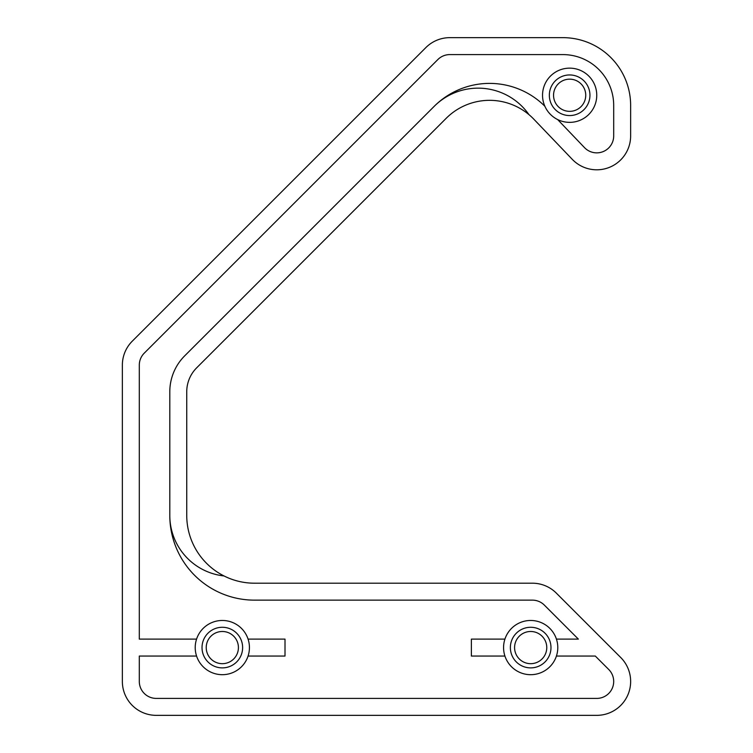 <?xml version="1.0" encoding="UTF-8"?>
<svg xmlns="http://www.w3.org/2000/svg" width="753" height="753" viewBox="0 0 753 753"><rect width="100%" height="100%" fill="white"/><g stroke="black" fill="none" stroke-linecap="round" stroke-linejoin="round"><path stroke-width="1.13" d="M503.569 647.58A27.108 27.108 0 0 1 530.677 620.472A27.108 27.108 0 0 1 557.785 647.58A27.108 27.108 0 0 1 530.677 674.688A27.108 27.108 0 0 1 503.569 647.58M222.323 620.472A27.108 27.108 0 0 1 249.431 647.58A27.108 27.108 0 0 1 222.323 674.688A27.108 27.108 0 0 1 195.215 647.58A27.108 27.108 0 0 1 222.323 620.472M569.645 68.147A27.108 27.108 0 0 1 596.753 95.255A27.108 27.108 0 0 1 569.645 122.362A27.108 27.108 0 0 1 542.537 95.255A27.108 27.108 0 0 1 569.645 68.147M510.374 647.58A20.303 20.303 0 0 1 530.677 627.277A20.303 20.303 0 0 1 550.98 647.58A20.303 20.303 0 0 1 530.677 667.883A20.303 20.303 0 0 1 510.374 647.58M556.429 656.051L595.303 656.051L608.735 669.483A16.942 16.942 0 0 1 596.753 698.408L156.248 698.408A16.942 16.942 0 0 1 139.305 681.465L139.305 656.051L196.571 656.051M222.323 627.277A20.303 20.303 0 0 1 242.626 647.58A20.303 20.303 0 0 1 222.323 667.883A20.303 20.303 0 0 1 202.02 647.58A20.303 20.303 0 0 1 222.323 627.277M569.645 74.952A20.303 20.303 0 0 1 589.947 95.255A20.303 20.303 0 0 1 569.645 115.557A20.303 20.303 0 0 1 549.342 95.255A20.303 20.303 0 0 1 569.645 74.952M224.018 575.951A67.77 67.77 0 0 1 186.744 515.428L186.744 391.786A33.885 33.885 0 0 1 196.665 367.831L446.19 118.306A61.36 61.36 0 0 1 533.905 119.266L572.271 159.344A33.885 33.885 0 0 0 630.638 135.917L630.638 105.42A67.77 67.77 0 0 0 562.868 37.65L449.833 37.65A33.885 33.885 0 0 0 425.878 47.571L132.283 341.165A33.885 33.885 0 0 0 122.362 365.12L122.362 681.465A33.885 33.885 0 0 0 156.248 715.35L596.753 715.35A33.885 33.885 0 0 0 620.717 657.501L556.335 593.119A33.885 33.885 0 0 0 532.371 583.199L254.514 583.199A67.77 67.77 0 0 1 224.018 575.951A60.889 60.889 0 0 1 169.802 515.428L169.802 391.786A50.828 50.828 0 0 1 184.692 355.849L434.208 106.333A78.303 78.303 0 0 1 544.861 106.248M546.772 647.58A16.095 16.095 0 0 1 530.677 663.675A16.095 16.095 0 0 1 514.581 647.58A16.095 16.095 0 0 1 530.677 631.485A16.095 16.095 0 0 1 546.772 647.58M238.419 647.58A16.095 16.095 0 0 1 222.323 663.675A16.095 16.095 0 0 1 206.228 647.58A16.095 16.095 0 0 1 222.323 631.485A16.095 16.095 0 0 1 238.419 647.58M585.74 95.255A16.095 16.095 0 0 1 569.645 111.35A16.095 16.095 0 0 1 553.549 95.255A16.095 16.095 0 0 1 569.645 79.159A16.095 16.095 0 0 1 585.74 95.255M556.429 639.109L578.36 639.109L544.353 605.101A16.942 16.942 0 0 0 532.371 600.141L254.514 600.141A84.713 84.713 0 0 1 169.802 515.428M504.924 639.109L471.378 639.109L471.378 656.051L504.924 656.051M248.076 656.051L285.011 656.051L285.011 639.109L248.076 639.109M196.571 639.109L139.305 639.109L139.305 365.12A16.942 16.942 0 0 1 144.265 353.138L437.851 59.553A16.942 16.942 0 0 1 449.833 54.593L562.868 54.593A50.828 50.828 0 0 1 613.695 105.42L613.695 135.917A16.942 16.942 0 0 1 584.516 147.635L557.644 119.558M528.983 114.663A62.075 62.075 0 0 0 434.208 106.333"/></g></svg>
